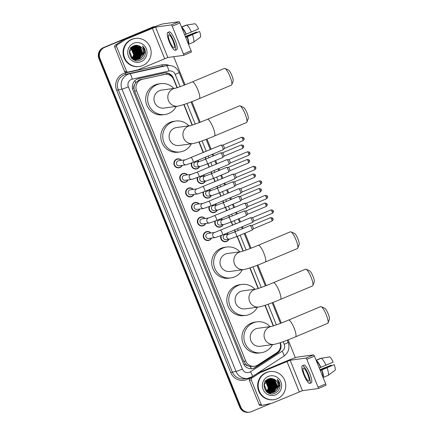 <?xml version="1.0" encoding="UTF-8"?>
<svg xmlns="http://www.w3.org/2000/svg" width="434" height="434" viewBox="0 0 434 434"><rect width="100%" height="100%" fill="white"/><g stroke="black" fill="none" stroke-linecap="round" stroke-linejoin="round"><path stroke-width="0.65" d="M197.606 160.482A4.535 4.411 -97.8 0 1 198.94 161.524M199.635 166.575A4.535 4.411 -97.8 0 1 196.287 169.038A4.535 4.411 -97.8 0 1 191.502 163.027M203.481 175.016A4.535 4.411 -97.8 0 1 204.815 176.058M205.504 181.108A4.535 4.411 -97.8 0 1 202.163 183.571A4.535 4.411 -97.8 0 1 197.378 177.56M209.351 189.549A4.535 4.411 -97.8 0 1 210.685 190.591M211.38 195.642A4.535 4.411 -97.8 0 1 208.032 198.105A4.535 4.411 -97.8 0 1 203.248 192.094M215.221 204.083A4.535 4.411 -97.8 0 1 216.561 205.125M217.25 210.175A4.535 4.411 -97.8 0 1 213.902 212.638A4.535 4.411 -97.8 0 1 209.117 206.627M221.096 218.617A4.535 4.411 -97.8 0 1 222.43 219.658M223.119 224.709A4.535 4.411 -97.8 0 1 219.778 227.172A4.535 4.411 -97.8 0 1 214.993 221.161M226.966 233.15A4.535 4.411 -97.8 0 1 228.3 234.192M228.995 239.242A4.535 4.411 -97.8 0 1 225.647 241.705A4.535 4.411 -97.8 0 1 220.863 235.695M188.101 179.915A4.535 4.411 -97.8 0 1 179.888 179.047A4.535 4.411 -97.8 0 1 187.412 174.859M193.976 194.448A4.535 4.411 -97.8 0 1 185.757 193.58A4.535 4.411 -97.8 0 1 193.287 189.392M199.846 208.982A4.535 4.411 -97.8 0 1 191.633 208.114A4.535 4.411 -97.8 0 1 199.157 203.926M205.721 223.515A4.535 4.411 -97.8 0 1 197.503 222.647A4.535 4.411 -97.8 0 1 205.027 218.459M182.231 165.381A4.535 4.411 -97.8 0 1 174.018 164.513A4.535 4.411 -97.8 0 1 181.542 160.325M211.591 238.049A4.535 4.411 -97.8 0 1 203.372 237.181A4.535 4.411 -97.8 0 1 210.902 232.998M176.996 87.717L173.708 79.574A8.501 8.273 82.2 0 0 164.915 74.355L138.913 80.051L135.56 82.813L134.491 84.863A2.832 2.756 82.2 0 0 133.916 87.928A8.501 0.499 158 0 1 132.489 88.52M164.915 74.355A8.501 8.273 82.2 0 0 164.264 74.474L142.39 79.324A8.501 8.273 82.2 0 0 136.558 90.842L245.725 361.045A8.501 8.273 82.2 0 0 257.823 365.027L276.702 352.777A8.501 8.273 82.2 0 0 280.038 342.784M248.009 365.824A8.501 8.273 -97.8 0 1 245.422 363.92L245.481 364.061A2.832 2.756 82.2 0 0 248.009 365.824L250.179 366.502L254.514 366.258M133.916 87.928L133.97 88.069A8.501 8.273 -97.8 0 1 134.491 84.863M133.97 88.069L134.6 91.107L243.767 361.31L245.422 363.92M273.241 325.923L264.935 305.368M258.122 288.512L249.821 267.962M243.007 251.107L237.094 236.465M235.185 231.734L234.479 229.998M232.57 225.268L231.224 221.931M229.309 217.201L228.609 215.465M226.7 210.734L225.349 207.398M223.439 202.667L222.74 200.931M220.825 196.201L219.479 192.864M217.564 188.134L216.864 186.398M214.955 181.667L213.604 178.331M211.694 173.6L210.995 171.864M209.079 167.133L207.734 163.797M205.824 159.066L205.119 157.33M203.21 152.6L198.924 141.983M192.11 125.128L183.804 104.572M177.24 87.641L173.388 78.104A8.501 8.273 82.2 0 0 163.944 73.004L138.793 78.587A8.501 8.273 82.2 0 0 132.961 90.098L243.403 363.459A8.501 8.273 82.2 0 0 255.501 367.441L277.212 353.352A8.501 8.273 82.2 0 0 280.397 342.952L280.293 342.697M271.266 403.332L251.563 411.606A8.501 8.273 -97.8 0 1 240.745 406.94L99.988 58.552A8.501 8.273 -97.8 0 1 104.448 47.474L152.833 27.163A8.501 8.273 -97.8 0 1 155.144 26.572M173.703 56.697L185.063 84.809M191.861 101.627L200.177 122.22M206.975 139.037L211.108 149.28M213.023 154.01L213.723 155.746M215.633 160.477L216.984 163.813M218.893 168.544L219.593 170.28M221.508 175.011L222.854 178.347M224.769 183.077L225.468 184.813M227.378 189.544L228.729 192.88M230.638 197.611L231.338 199.347M233.253 204.078L234.599 207.414M236.508 212.145L237.214 213.881M239.123 218.611L240.469 221.948M242.384 226.678L243.083 228.414M244.993 233.145L251.074 248.194M257.872 265.017L266.188 285.605M272.986 302.422L281.303 323.015M288.1 339.833L295.326 357.719M249.534 412.159L248.492 412.3A8.501 8.273 -97.8 0 1 239.704 407.081L98.947 58.693A8.501 8.273 -97.8 0 1 103.406 47.615L152.312 27.233A8.501 8.273 -97.8 0 1 154.341 26.68A8.501 8.273 -97.8 0 0 152.312 27.233L103.927 47.545L152.833 27.163M98.947 58.693L99.467 58.623A8.501 8.273 -97.8 0 1 103.927 47.545A8.501 8.273 -97.8 0 0 99.467 58.623L240.224 407.011L99.467 58.623L99.988 58.552M249.013 412.229A8.501 8.273 -97.8 0 1 240.224 407.011A8.501 8.273 -97.8 0 0 249.013 412.229M273.485 325.847L265.179 305.286M258.366 288.436L250.06 267.876M243.252 251.026L237.327 236.362M235.418 231.631L234.718 229.895M232.808 225.165L231.458 221.828M229.548 217.098L228.843 215.362M226.933 210.631L225.588 207.295M223.673 202.564L222.973 200.828M221.063 196.097L219.713 192.761M217.803 188.031L217.103 186.294M215.188 181.564L213.843 178.228M211.933 173.497L211.228 171.761M209.318 167.03L207.973 163.694M206.058 158.963L205.358 157.227M203.448 152.497L199.163 141.902M192.354 125.052L184.049 104.491M280.505 346.12A8.501 8.273 -97.8 0 1 276.691 353.422L254.98 367.517A8.501 8.273 -97.8 0 1 251.932 368.705M164.34 72.928A8.501 8.273 -97.8 0 1 172.651 77.686M151.792 27.304A8.501 8.273 -97.8 0 1 153.82 26.751L154.862 26.61M126.142 72.326A1.416 1.378 -97.8 0 1 124.569 71.474L126.522 71.209L116.61 46.677L114.657 46.948A1.416 1.378 -97.8 0 1 115.189 45.212L123.549 39.787A1.416 1.378 -97.8 0 1 123.766 39.673L150.392 28.492A11.338 0.662 158 0 1 163.184 23.859L178.998 21.7A1.416 0.32 67.2 0 1 179.855 22.969L172.217 26.176A1.416 0.32 -112.8 0 0 171.359 24.906L155.546 27.071L125.719 39.407A1.416 1.378 82.2 0 0 125.502 39.516L117.142 44.946A1.416 1.378 82.2 0 0 116.61 46.677M124.569 71.474L114.657 46.948M126.522 71.209A1.416 1.378 82.2 0 0 128.095 72.06L137.784 69.912A1.416 1.378 82.2 0 0 138.012 69.836L167.839 57.5L183.653 55.34A1.416 0.32 -112.8 0 0 183.674 55.335A1.416 0.32 -112.8 0 0 183.452 53.984L191.09 50.778L179.855 22.969M191.09 50.778A1.416 0.32 67.2 0 1 191.313 52.129A1.416 0.32 67.2 0 1 191.296 52.134L183.691 55.324M183.452 53.984L172.217 26.176M173.074 41.159A7.085 1.59 -112.8 0 0 168.707 34.85A7.085 1.59 -112.8 0 0 169.824 41.604A7.085 1.59 -112.8 0 0 174.191 47.919A7.085 1.59 -112.8 0 0 173.074 41.159M188.052 43.264A8.219 1.844 -112.8 0 0 187.081 36.879L199.217 31.617L185.649 37.313M185.709 37.46L187.081 36.879M175.179 50.268L176.709 49.628A9.635 2.159 -112.8 0 0 175.19 40.438A9.635 2.159 -112.8 0 0 169.249 31.856L167.719 32.496A9.635 2.159 -112.8 0 0 169.238 41.686A9.635 2.159 -112.8 0 0 175.179 50.268A9.635 2.159 -112.8 0 0 173.66 41.084A9.635 2.159 -112.8 0 0 167.719 32.496M199.618 31.563A7.367 1.655 -112.8 0 1 200.454 37.129L193.569 42.201L188.486 44.333A9.353 2.099 -112.8 0 0 187.347 36.847M194.399 23.843L186.002 25.172L181.51 27.06M185.405 36.7L196.694 31.964L185.318 36.494M193.569 42.201A9.353 2.099 -112.8 0 0 192.441 34.709M196.694 31.964A5.669 1.269 -112.8 0 0 196.987 32.555M191.378 32.083A9.353 2.099 -112.8 0 0 186.653 25.085L195.045 23.74A7.367 1.655 -112.8 0 1 198.555 28.942L184.651 34.834M186.023 34.259A8.219 1.844 -112.8 0 0 182.009 28.291M186.284 34.221A9.353 2.099 -112.8 0 0 181.575 27.228M181.569 27.217L186.653 25.085M142.667 65.577A14.17 13.785 -97.8 0 1 139.287 66.5A14.17 13.785 -97.8 0 1 124.064 56.095A14.17 13.785 -97.8 0 1 132.066 39.342A14.17 13.785 -97.8 0 1 135.446 38.42A14.17 13.785 -97.8 0 1 150.674 48.825A14.17 13.785 -97.8 0 1 142.667 65.577M139.287 66.5L138.766 66.57A14.17 13.785 -97.8 0 1 123.544 56.165A14.17 13.785 -97.8 0 1 131.545 39.413A14.17 13.785 -97.8 0 1 134.931 38.49L135.446 38.42M145.428 51.858C145.211 49.547 144.267 47.61 142.585 46.053C145.108 49.519 145.07 52.997 142.477 56.485A7.085 6.895 -97.8 0 0 140.459 46.628C138.446 45.228 136.303 44.924 134.025 45.722C124.704 48.95 131.166 64.254 140.079 60.158C143.616 58.579 145.401 55.812 145.428 51.858M133.656 43.275A9.922 9.651 -97.8 0 1 146.28 48.716A9.922 9.651 -97.8 0 1 141.077 61.639A9.922 9.651 -97.8 0 1 128.453 56.198A9.922 9.651 -97.8 0 1 133.656 43.275M131.318 57.928L136.938 59.67L138.489 59.225L142.786 53.615L140.247 47.046L135.18 45.603L133.515 46.064L130.884 48.087M137.263 59.615L138.652 59.203L142.949 53.594L140.41 47.018L135.343 45.581L133.677 46.042L129.598 51.619L132.359 58.167L137.589 59.577L139.303 59.116L142.477 56.485M136.612 59.708L137.838 59.312L142.14 53.707L139.596 47.132L134.941 45.651M134.86 45.657L133.65 45.879M136.932 59.637L138.001 59.29L142.298 53.686L139.759 47.111L135.023 45.635M134.529 45.695L133.466 45.961M136.52 59.642L137.187 59.404L141.489 53.794L138.945 47.219L134.616 45.727M136.602 59.642L137.35 59.382L141.652 53.773L139.108 47.197L134.697 45.706M136.184 59.626L140.838 53.881L138.294 47.311L134.296 45.814M136.271 59.632L141.001 53.859L138.457 47.29L134.377 45.792M135.847 59.599L140.187 53.973L137.643 47.398L133.981 45.923M135.934 59.604L140.35 53.952L137.806 47.377L134.063 45.895M135.511 59.55L139.536 54.06L136.992 47.49L133.667 46.047M135.598 59.561L139.699 54.038L137.155 47.463L133.743 46.015M135.169 59.485L138.885 54.152L136.341 47.577L133.352 46.188M135.256 59.501L139.048 54.125L136.504 47.556L133.433 46.15M134.828 59.398L138.234 54.239L135.69 47.664L133.043 46.351M134.914 59.42L138.397 54.217L135.853 47.642L133.124 46.308M134.48 59.295L137.583 54.326L135.039 47.756L132.739 46.536M134.567 59.322L137.746 54.304L135.202 47.735L132.815 46.487M134.133 59.17L136.932 54.418L134.388 47.843L132.435 46.736M134.22 59.203L137.095 54.396L134.551 47.821L132.511 46.682M133.78 59.024L136.281 54.505L133.737 47.93L132.131 46.964M133.867 59.062L136.444 54.483L133.9 47.908L132.207 46.905M133.428 58.85L135.63 54.597L133.086 48.022L131.838 47.219M133.515 58.894L135.793 54.57L133.249 48L131.909 47.149M133.07 58.65L134.979 54.684L132.435 48.109L131.545 47.496M133.157 58.704L135.142 54.662L132.598 48.087L131.616 47.425M132.706 58.416L134.328 54.771L131.79 48.201L131.258 47.811M132.799 58.481L134.491 54.749L131.952 48.179L131.328 47.729M132.337 58.151L133.677 54.863L130.97 48.158M132.43 58.221L133.84 54.841L131.041 48.065M129.473 51.358L132.196 58.189L137.426 59.599L139.14 59.138C144.262 57.315 144.978 49.378 140.459 46.628M131.909 58.541L137.101 59.637M136.124 59.778L136.45 59.729M133.075 59.436L136.531 59.718M135.473 59.87L135.799 59.816M135.636 59.849L136.119 59.751M130.227 47.691L132.972 50.572M133.878 54.516L132.685 58.406M135.034 54.152L134.638 51.25M135.685 54.06L135.289 51.158M136.336 53.973L135.94 51.071M136.987 53.881L136.591 50.979M138.94 53.615L138.544 50.713M140.242 53.436L139.846 50.539M138.923 48.516L137.404 46.698M137.084 46.422L136.428 45.939M140.893 53.349L140.497 50.447M139.574 48.429L138.055 46.612M137.735 46.335L137.079 45.852M141.544 53.263L141.148 50.36M133.45 58.829L134.399 56.99M134.795 55.574L134.035 49.959M133.292 48.733L131.947 47.273M135.316 60.413L136.097 59.767M136.639 59.214L137.128 58.612M137.356 58.292L138.305 56.458M138.701 55.042L137.941 49.427M137.198 48.201L135.853 46.742M135.565 46.503L134.969 46.08M134.833 45.993L134.556 45.825M140.003 54.863L139.243 49.248M138.5 48.022L137.155 46.563M136.867 46.324L136.271 45.901M140.654 54.776L139.894 49.161M139.151 47.93L137.806 46.471M137.513 46.237L136.922 45.809M141.305 54.689L140.545 49.069M139.802 47.843L138.457 46.384M145.097 54.646L145.287 53.686L142.585 46.053M224.926 68.458L228.403 69.988A6.233 1.4 67.2 0 1 231.892 75.516A6.233 1.4 67.2 0 1 233.101 81.18L231.756 84.738A9.071 2.034 -112.8 0 0 229.993 76.492A9.071 2.034 -112.8 0 0 224.926 68.458A9.071 2.034 -112.8 0 0 224.4 68.415L192.311 81.885A9.071 2.034 67.2 0 1 197.904 89.963A9.071 2.034 67.2 0 1 199.331 98.61L231.42 85.14A9.071 2.034 -112.8 0 0 231.756 84.738M175.244 88.232L161.573 90.104A9.071 8.821 82.2 0 0 154.287 101.415A9.071 8.821 82.2 0 0 164.025 108.077L177.864 106.184C182.985 105.055 190.141 102.532 199.331 98.61M176.247 106.406A15.586 15.163 -97.8 0 1 168.631 113.518A15.586 15.163 -97.8 0 1 164.909 114.533A15.586 15.163 -97.8 0 1 148.168 103.086A15.586 15.163 -97.8 0 1 156.972 84.657A15.586 15.163 -97.8 0 1 160.688 83.643A15.586 15.163 -97.8 0 1 173.79 88.433M164.909 114.533L162.956 114.798A15.586 15.163 -97.8 0 1 146.215 103.352A15.586 15.163 -97.8 0 1 155.019 84.928A15.586 15.163 -97.8 0 1 158.736 83.908L160.688 83.643M240.04 105.869L243.517 107.399A6.233 1.4 67.2 0 1 247.006 112.921A6.233 1.4 67.2 0 1 248.215 118.59L246.875 122.144A9.071 2.034 -112.8 0 0 245.107 113.903A9.071 2.034 -112.8 0 0 240.04 105.869A9.071 2.034 -112.8 0 0 239.514 105.825L207.425 119.296A9.071 2.034 67.2 0 1 213.018 127.374A9.071 2.034 67.2 0 1 214.445 136.021L246.534 122.551A9.071 2.034 -112.8 0 0 246.875 122.144M190.358 125.643L176.687 127.509A9.071 8.821 82.2 0 0 169.401 138.826A9.071 8.821 82.2 0 0 179.144 145.482L192.978 143.594C198.099 142.466 205.26 139.943 214.445 136.021M191.361 143.817A15.586 15.163 -97.8 0 1 183.745 150.929A15.586 15.163 -97.8 0 1 180.023 151.943A15.586 15.163 -97.8 0 1 163.282 140.497A15.586 15.163 -97.8 0 1 172.086 122.068A15.586 15.163 -97.8 0 1 175.803 121.053A15.586 15.163 -97.8 0 1 188.904 125.844M180.023 151.943L178.07 152.209A15.586 15.163 -97.8 0 1 161.329 140.762A15.586 15.163 -97.8 0 1 170.133 122.334A15.586 15.163 -97.8 0 1 173.85 121.319L175.803 121.053M290.937 231.843L294.42 233.378A6.233 1.4 67.2 0 1 297.903 238.901A6.233 1.4 67.2 0 1 299.113 244.564L297.773 248.123A9.071 2.034 -112.8 0 0 296.004 239.883A9.071 2.034 -112.8 0 0 290.937 231.843A9.071 2.034 -112.8 0 0 290.411 231.799L258.322 245.275A9.071 2.034 67.2 0 1 263.915 253.353A9.071 2.034 67.2 0 1 265.342 262L297.431 248.53A9.071 2.034 -112.8 0 0 297.773 248.123M243.875 269.568A9.071 8.821 82.2 0 1 239.253 252.187A9.071 8.821 82.2 0 1 241.239 251.622L227.584 253.489A9.071 8.821 82.2 0 0 220.298 264.8A9.071 8.821 82.2 0 0 230.042 271.462L243.875 269.568C249.002 268.44 256.158 265.917 265.342 262M242.259 269.791A15.586 15.163 -97.8 0 1 234.642 276.903A15.586 15.163 -97.8 0 1 230.921 277.917A15.586 15.163 -97.8 0 1 214.179 266.471A15.586 15.163 -97.8 0 1 222.984 248.047A15.586 15.163 -97.8 0 1 226.7 247.027A15.586 15.163 -97.8 0 1 239.801 251.818M230.921 277.917L228.968 278.183A15.586 15.163 -97.8 0 1 212.226 266.742A15.586 15.163 -97.8 0 1 221.031 248.313A15.586 15.163 -97.8 0 1 224.747 247.293L226.7 247.027M306.051 269.254L309.534 270.783A6.233 1.4 67.2 0 1 313.017 276.312A6.233 1.4 67.2 0 1 314.227 281.975L312.887 285.534A9.071 2.034 -112.8 0 0 311.118 277.288A9.071 2.034 -112.8 0 0 306.051 269.254A9.071 2.034 -112.8 0 0 305.525 269.21L273.436 282.68A9.071 2.034 67.2 0 1 279.029 290.758A9.071 2.034 67.2 0 1 280.456 299.406L312.545 285.935A9.071 2.034 -112.8 0 0 312.887 285.534M256.369 289.028L242.698 290.899A9.071 8.821 82.2 0 0 235.412 302.21A9.071 8.821 82.2 0 0 245.156 308.872L258.989 306.979C264.116 305.851 271.272 303.328 280.456 299.406M257.373 307.201A15.586 15.163 -97.8 0 1 249.756 314.314A15.586 15.163 -97.8 0 1 246.035 315.328A15.586 15.163 -97.8 0 1 229.293 303.881A15.586 15.163 -97.8 0 1 238.098 285.453A15.586 15.163 -97.8 0 1 241.814 284.438A15.586 15.163 -97.8 0 1 254.921 289.228M246.035 315.328L244.087 315.594A15.586 15.163 -97.8 0 1 227.34 304.147A15.586 15.163 -97.8 0 1 236.145 285.724A15.586 15.163 -97.8 0 1 239.861 284.704L241.814 284.438M321.165 306.664L324.648 308.194A6.233 1.4 67.2 0 1 328.131 313.722A6.233 1.4 67.2 0 1 329.346 319.386L328.001 322.939A9.071 2.034 -112.8 0 0 326.232 314.699A9.071 2.034 -112.8 0 0 321.165 306.664A9.071 2.034 -112.8 0 0 320.639 306.621L288.55 320.091A9.071 2.034 67.2 0 1 294.144 328.169A9.071 2.034 67.2 0 1 295.57 336.817L327.665 323.346A9.071 2.034 -112.8 0 0 328.001 322.939M271.483 326.439L257.812 328.305A9.071 8.821 82.2 0 0 250.526 339.621A9.071 8.821 82.2 0 0 260.27 346.278L274.104 344.39C279.23 343.261 286.386 340.739 295.57 336.817M272.487 344.612A15.586 15.163 -97.8 0 1 264.87 351.724A15.586 15.163 -97.8 0 1 261.149 352.739A15.586 15.163 -97.8 0 1 244.407 341.292A15.586 15.163 -97.8 0 1 253.212 322.863A15.586 15.163 -97.8 0 1 256.928 321.849A15.586 15.163 -97.8 0 1 270.035 326.639M261.149 352.739L259.201 353.005A15.586 15.163 -97.8 0 1 242.454 341.558A15.586 15.163 -97.8 0 1 251.259 323.129A15.586 15.163 -97.8 0 1 254.98 322.115L256.928 321.849M179.269 165.788A2.55 2.479 -97.8 0 1 177.967 160.9A2.55 2.479 -97.8 0 1 178.58 160.732L185.367 159.804A2.55 2.479 -97.8 0 0 183.517 163.434A2.55 2.479 -97.8 0 0 186.088 164.855L179.269 165.788M182.025 165.408A4.253 4.134 -97.8 0 1 174.414 164.421A4.253 4.134 -97.8 0 1 181.336 160.358M185.399 159.799L221.052 145.108A2.55 0.57 67.2 0 1 221.085 145.097A2.55 0.57 67.2 0 1 222.626 147.381A2.55 0.57 67.2 0 1 223.071 149.779A2.55 0.57 67.2 0 1 223.027 149.811A2.55 0.57 67.2 0 1 222.995 149.822M221.085 145.097A2.55 0.57 67.2 0 1 221.107 145.097L222.892 145.113A1.844 0.412 67.2 0 1 222.892 145.113A1.844 0.412 67.2 0 1 223.987 146.763A1.844 0.412 67.2 0 1 224.313 148.493A1.844 0.412 67.2 0 1 224.28 148.52M199 176.898L191.958 179.388L185.139 180.322A2.55 2.479 -97.8 0 1 183.842 175.434A2.55 2.479 -97.8 0 1 184.45 175.265L191.237 174.338L197.025 172.195A2.55 0.57 67.2 0 1 198.598 174.463A2.55 0.57 67.2 0 1 198.653 174.614A2.55 0.57 67.2 0 1 199 176.898L228.897 164.345A2.55 0.57 67.2 0 1 228.864 164.356M187.9 179.942A4.253 4.134 -97.8 0 1 180.284 178.954A4.253 4.134 -97.8 0 1 187.206 174.891M197.025 172.195L226.922 159.641A2.55 0.57 67.2 0 1 226.955 159.631A2.55 0.57 67.2 0 1 226.977 159.631A2.55 0.57 67.2 0 1 228.496 161.915A2.55 0.57 67.2 0 1 228.946 164.312A2.55 0.57 67.2 0 1 228.897 164.345M249.789 152.811L248.557 153.446A1.844 0.412 67.2 0 0 247.418 151.808L228.745 159.647A1.844 0.412 67.2 0 1 228.767 159.647A1.844 0.412 67.2 0 1 229.863 161.296A1.844 0.412 67.2 0 1 230.183 163.027A1.844 0.412 67.2 0 1 230.15 163.054M191.014 194.855A2.55 2.479 -97.8 0 1 189.712 189.967A2.55 2.479 -97.8 0 1 190.32 189.799L197.107 188.871A2.55 2.479 -97.8 0 0 195.262 192.506A2.55 2.479 -97.8 0 0 197.833 193.922L191.014 194.855M193.77 194.475A4.253 4.134 -97.8 0 1 186.153 193.488A4.253 4.134 -97.8 0 1 193.081 189.425M197.144 188.866L232.792 174.175A2.55 0.57 67.2 0 1 232.83 174.164A2.55 0.57 67.2 0 1 234.365 176.448A2.55 0.57 67.2 0 1 234.816 178.846A2.55 0.57 67.2 0 1 234.767 178.879A2.55 0.57 67.2 0 1 234.734 178.889M232.83 174.164A2.55 0.57 67.2 0 1 232.852 174.164L234.637 174.18A1.844 0.412 67.2 0 1 234.637 174.18A1.844 0.412 67.2 0 1 235.733 175.83A1.844 0.412 67.2 0 1 236.058 177.56A1.844 0.412 67.2 0 1 236.025 177.587M210.74 205.966L203.703 208.456L196.884 209.389A2.55 2.479 -97.8 0 1 195.588 204.501A2.55 2.479 -97.8 0 1 196.195 204.333L202.982 203.405L208.765 201.262A2.55 0.57 67.2 0 1 210.338 203.535A2.55 0.57 67.2 0 1 210.398 203.682A2.55 0.57 67.2 0 1 210.74 205.966L240.642 193.412A2.55 0.57 67.2 0 1 240.61 193.423M199.64 209.009A4.253 4.134 -97.8 0 1 192.029 208.022A4.253 4.134 -97.8 0 1 198.951 203.958M208.765 201.262L238.667 188.709A2.55 0.57 67.2 0 1 238.7 188.698A2.55 0.57 67.2 0 1 238.722 188.698A2.55 0.57 67.2 0 1 240.241 190.982A2.55 0.57 67.2 0 1 240.686 193.38A2.55 0.57 67.2 0 1 240.642 193.412M261.528 181.879L260.297 182.513A1.844 0.412 67.2 0 0 259.163 180.875L240.485 188.714A1.844 0.412 67.2 0 1 240.507 188.714A1.844 0.412 67.2 0 1 241.608 190.363A1.844 0.412 67.2 0 1 241.928 192.094A1.844 0.412 67.2 0 1 241.895 192.121M202.754 223.922A2.55 2.479 -97.8 0 1 201.457 219.034A2.55 2.479 -97.8 0 1 202.065 218.866L208.852 217.939A2.55 2.479 -97.8 0 0 207.002 221.573A2.55 2.479 -97.8 0 0 209.579 222.989L202.754 223.922M205.515 223.543A4.253 4.134 -97.8 0 1 197.899 222.555A4.253 4.134 -97.8 0 1 204.821 218.492M208.884 217.933L244.537 203.242A2.55 0.57 67.2 0 1 244.57 203.237A2.55 0.57 67.2 0 1 244.592 203.231A2.55 0.57 67.2 0 1 246.111 205.515A2.55 0.57 67.2 0 1 246.561 207.913A2.55 0.57 67.2 0 1 246.512 207.946A2.55 0.57 67.2 0 1 246.479 207.957M244.592 203.231L246.382 203.248A1.844 0.412 67.2 0 1 246.382 203.248A1.844 0.412 67.2 0 1 247.478 204.897A1.844 0.412 67.2 0 1 247.798 206.627A1.844 0.412 67.2 0 1 247.765 206.655M208.629 238.456A2.55 2.479 -97.8 0 1 207.327 233.568A2.55 2.479 -97.8 0 1 207.94 233.4L214.727 232.472A2.55 2.479 -97.8 0 0 212.877 236.107A2.55 2.479 -97.8 0 0 215.448 237.523L208.629 238.456M211.385 238.076A4.253 4.134 -97.8 0 1 203.774 237.089A4.253 4.134 -97.8 0 1 210.696 233.025M214.759 232.467L250.413 217.776A2.55 0.57 67.2 0 1 250.445 217.77A2.55 0.57 67.2 0 1 250.467 217.765A2.55 0.57 67.2 0 1 251.986 220.049A2.55 0.57 67.2 0 1 252.431 222.447A2.55 0.57 67.2 0 1 252.387 222.479A2.55 0.57 67.2 0 1 252.349 222.49M272.042 211.58A1.844 0.412 67.2 0 0 270.908 209.942L252.23 217.781A1.844 0.412 67.2 0 1 252.252 217.781A1.844 0.412 67.2 0 1 253.347 219.43A1.844 0.412 67.2 0 1 253.673 221.161A1.844 0.412 67.2 0 1 253.64 221.188L272.335 213.338C274.429 211.396 273.089 211.315 273.328 210.951L272.042 211.58A1.844 0.412 67.2 0 1 272.335 213.338M220.651 152.844A2.55 0.57 67.2 0 1 220.678 152.828A2.55 0.57 67.2 0 1 220.716 152.817A2.55 0.57 67.2 0 1 220.738 152.817A2.55 0.57 67.2 0 1 222.197 154.96A2.55 0.57 67.2 0 1 222.702 157.499A2.55 0.57 67.2 0 1 222.653 157.531L207.224 164.009L200.183 166.499L196.673 166.982A2.55 2.479 -97.8 0 1 195.371 162.094A2.55 2.479 -97.8 0 1 195.978 161.925L199.461 161.453L205.249 159.305A2.55 0.57 67.2 0 1 205.282 159.294A2.55 0.57 67.2 0 1 206.877 161.725A2.55 0.57 67.2 0 1 207.224 164.009A2.55 0.57 67.2 0 1 207.186 164.019M199.428 166.607A4.253 4.134 -97.8 0 1 192.517 167.085A4.253 4.134 -97.8 0 1 191.996 162.826M242.313 146.632A1.844 0.412 67.2 0 0 241.174 144.994L222.501 152.833A1.844 0.412 67.2 0 1 222.523 152.833A1.844 0.412 67.2 0 1 223.618 154.482A1.844 0.412 67.2 0 1 223.944 156.213A1.844 0.412 67.2 0 1 223.911 156.235L242.601 148.39C244.7 146.448 243.36 146.361 243.599 146.003L242.313 146.632A1.844 0.412 67.2 0 1 242.601 148.39M197.345 160.591A4.253 4.134 -97.8 0 1 198.739 161.551M202.542 181.515A2.55 2.479 -97.8 0 1 201.24 176.627A2.55 2.479 -97.8 0 1 201.853 176.459L205.331 175.987A2.55 2.479 -97.8 0 0 203.481 179.616A2.55 2.479 -97.8 0 0 206.058 181.032L202.542 181.515M226.521 167.378A2.55 0.57 67.2 0 1 226.553 167.361A2.55 0.57 67.2 0 1 226.586 167.35A2.55 0.57 67.2 0 1 226.608 167.35A2.55 0.57 67.2 0 1 228.067 169.493A2.55 0.57 67.2 0 1 228.572 172.032A2.55 0.57 67.2 0 1 228.528 172.065A2.55 0.57 67.2 0 1 228.496 172.076M205.298 181.141A4.253 4.134 -97.8 0 1 198.392 181.618A4.253 4.134 -97.8 0 1 197.871 177.36M226.608 167.35L228.392 167.367A1.844 0.412 67.2 0 1 228.392 167.367A1.844 0.412 67.2 0 1 229.494 169.016A1.844 0.412 67.2 0 1 229.814 170.746A1.844 0.412 67.2 0 1 229.781 170.768M203.215 175.124A4.253 4.134 -97.8 0 1 204.609 176.085M232.396 181.911A2.55 0.57 67.2 0 1 232.423 181.895A2.55 0.57 67.2 0 1 232.456 181.884A2.55 0.57 67.2 0 1 232.478 181.884A2.55 0.57 67.2 0 1 233.937 184.027A2.55 0.57 67.2 0 1 234.447 186.566A2.55 0.57 67.2 0 1 234.398 186.598L218.964 193.076L211.928 195.566L208.412 196.049A2.55 2.479 -97.8 0 1 207.116 191.161A2.55 2.479 -97.8 0 1 207.723 190.993L211.206 190.521L216.989 188.372A2.55 0.57 67.2 0 1 217.027 188.361A2.55 0.57 67.2 0 1 218.622 190.792A2.55 0.57 67.2 0 1 218.964 193.076A2.55 0.57 67.2 0 1 218.931 193.087M211.174 195.674A4.253 4.134 -97.8 0 1 204.262 196.152A4.253 4.134 -97.8 0 1 203.741 191.893M254.058 175.699A1.844 0.412 67.2 0 0 252.919 174.061L234.246 181.9A1.844 0.412 67.2 0 1 234.268 181.9A1.844 0.412 67.2 0 1 235.364 183.549A1.844 0.412 67.2 0 1 235.684 185.28A1.844 0.412 67.2 0 1 235.651 185.302L254.346 177.457C256.445 175.515 255.105 175.428 255.344 175.07L254.058 175.699A1.844 0.412 67.2 0 1 254.346 177.457M209.09 189.658A4.253 4.134 -97.8 0 1 210.479 190.618M214.287 210.582A2.55 2.479 -97.8 0 1 212.986 205.694A2.55 2.479 -97.8 0 1 213.593 205.526L217.076 205.054A2.55 2.479 -97.8 0 0 215.226 208.683A2.55 2.479 -97.8 0 0 217.803 210.105L214.287 210.582M238.266 196.445A2.55 0.57 67.2 0 1 238.299 196.428A2.55 0.57 67.2 0 1 238.331 196.418A2.55 0.57 67.2 0 1 238.353 196.418A2.55 0.57 67.2 0 1 239.812 198.56A2.55 0.57 67.2 0 1 240.317 201.099A2.55 0.57 67.2 0 1 240.273 201.132A2.55 0.57 67.2 0 1 240.235 201.143M217.043 210.208A4.253 4.134 -97.8 0 1 210.137 210.685A4.253 4.134 -97.8 0 1 209.617 206.432M261.159 189.598L259.928 190.233A1.844 0.412 67.2 0 0 258.794 188.595L240.116 196.434A1.844 0.412 67.2 0 1 240.138 196.434A1.844 0.412 67.2 0 1 241.233 198.083A1.844 0.412 67.2 0 1 241.559 199.814A1.844 0.412 67.2 0 1 241.526 199.835M214.96 204.192A4.253 4.134 -97.8 0 1 216.354 205.152M244.141 210.978A2.55 0.57 67.2 0 1 244.168 210.962A2.55 0.57 67.2 0 1 244.201 210.951A2.55 0.57 67.2 0 1 244.223 210.951A2.55 0.57 67.2 0 1 245.682 213.094A2.55 0.57 67.2 0 1 246.192 215.633A2.55 0.57 67.2 0 1 246.143 215.665L230.709 222.143L223.673 224.638L220.157 225.116A2.55 2.479 -97.8 0 1 218.861 220.228A2.55 2.479 -97.8 0 1 219.468 220.06L222.951 219.588L228.734 217.439A2.55 0.57 67.2 0 1 228.767 217.434A2.55 0.57 67.2 0 1 230.367 219.859A2.55 0.57 67.2 0 1 230.709 222.143A2.55 0.57 67.2 0 1 230.676 222.154M222.913 224.741A4.253 4.134 -97.8 0 1 216.007 225.219A4.253 4.134 -97.8 0 1 215.486 220.966M265.798 204.767A1.844 0.412 67.2 0 0 264.664 203.128L245.991 210.967A1.844 0.412 67.2 0 1 246.013 210.967A1.844 0.412 67.2 0 1 247.109 212.617A1.844 0.412 67.2 0 1 247.429 214.347A1.844 0.412 67.2 0 1 247.396 214.369L266.091 206.524C268.19 204.582 266.85 204.495 267.084 204.137L265.798 204.767A1.844 0.412 67.2 0 1 266.091 206.524M220.83 218.725A4.253 4.134 -97.8 0 1 222.224 219.685M226.033 239.649A2.55 2.479 -97.8 0 1 224.731 234.761A2.55 2.479 -97.8 0 1 225.338 234.593L228.821 234.121A2.55 2.479 -97.8 0 0 226.971 237.751A2.55 2.479 -97.8 0 0 229.543 239.172L226.033 239.649M250.011 225.512A2.55 0.57 67.2 0 1 250.038 225.496A2.55 0.57 67.2 0 1 250.076 225.485A2.55 0.57 67.2 0 1 250.098 225.485A2.55 0.57 67.2 0 1 251.557 227.628A2.55 0.57 67.2 0 1 252.062 230.166A2.55 0.57 67.2 0 1 252.013 230.199A2.55 0.57 67.2 0 1 251.98 230.21M228.789 239.275A4.253 4.134 -97.8 0 1 221.877 239.752A4.253 4.134 -97.8 0 1 221.356 235.499M272.905 218.665L271.673 219.3A1.844 0.412 67.2 0 0 270.534 217.662L251.861 225.501A1.844 0.412 67.2 0 1 251.883 225.501A1.844 0.412 67.2 0 1 252.979 227.15A1.844 0.412 67.2 0 1 253.304 228.881A1.844 0.412 67.2 0 1 253.272 228.902M226.705 233.259A4.253 4.134 -97.8 0 1 228.1 234.219M260.753 405.497A1.416 1.378 -97.8 0 1 259.179 404.651L261.132 404.379L251.221 379.853L249.268 380.119A1.416 1.378 -97.8 0 1 249.8 378.383L258.159 372.958A1.416 1.378 -97.8 0 1 258.376 372.844L285.002 361.668A11.338 0.662 158 0 1 297.795 357.036L313.608 354.871A1.416 0.32 67.2 0 1 314.466 356.14L306.827 359.347A1.416 0.32 -112.8 0 0 305.97 358.083L290.156 360.242L260.329 372.578A1.416 1.378 82.2 0 0 260.112 372.692L251.753 378.117A1.416 1.378 82.2 0 0 251.221 379.853M259.179 404.651L249.268 380.119M261.132 404.379A1.416 1.378 82.2 0 0 262.706 405.231L272.395 403.083A1.416 1.378 82.2 0 0 272.623 403.007L302.449 390.671L318.263 388.511A1.416 0.32 -112.8 0 0 318.285 388.506A1.416 0.32 -112.8 0 0 318.062 387.155L325.701 383.949L314.466 356.14M325.701 383.949A1.416 0.32 67.2 0 1 325.923 385.3A1.416 0.32 67.2 0 1 325.907 385.305L318.301 388.495M318.062 387.155L306.827 359.347M307.684 374.336A7.085 1.59 -112.8 0 0 303.317 368.021A7.085 1.59 -112.8 0 0 304.435 374.781A7.085 1.59 -112.8 0 0 308.802 381.09A7.085 1.59 -112.8 0 0 307.684 374.336M322.663 376.435A8.219 1.844 -112.8 0 0 321.692 370.056L333.827 364.793L320.259 370.484M320.319 370.631L321.692 370.056M309.789 383.444L311.319 382.799A9.635 2.159 -112.8 0 0 309.8 373.614A9.635 2.159 -112.8 0 0 303.86 365.032L302.33 365.672A9.635 2.159 -112.8 0 0 303.849 374.857A9.635 2.159 -112.8 0 0 309.789 383.444A9.635 2.159 -112.8 0 0 308.27 374.254A9.635 2.159 -112.8 0 0 302.33 365.672M334.229 364.739A7.367 1.655 -112.8 0 1 335.064 370.3L328.18 375.372L323.097 377.504A9.353 2.099 -112.8 0 0 321.957 370.018M329.01 357.014L320.612 358.348L316.12 360.231M320.015 369.876L331.305 365.135L319.929 369.665M328.18 375.372A9.353 2.099 -112.8 0 0 327.052 367.88M331.305 365.135A5.669 1.269 -112.8 0 0 331.598 365.726M325.988 365.26A9.353 2.099 -112.8 0 0 321.263 358.256L329.656 356.916A7.367 1.655 -112.8 0 1 333.166 362.113L319.261 368.005M320.634 367.43A8.219 1.844 -112.8 0 0 316.619 361.468M320.894 367.397A9.353 2.099 -112.8 0 0 316.185 360.399M316.18 360.388L321.263 358.256M277.277 398.748A14.17 13.785 -97.8 0 1 273.897 399.671A14.17 13.785 -97.8 0 1 258.675 389.265A14.17 13.785 -97.8 0 1 266.677 372.513A14.17 13.785 -97.8 0 1 270.062 371.591A14.17 13.785 -97.8 0 1 285.284 381.996A14.17 13.785 -97.8 0 1 277.277 398.748M273.897 399.671L273.377 399.741A14.17 13.785 -97.8 0 1 258.154 389.336A14.17 13.785 -97.8 0 1 266.156 372.584A14.17 13.785 -97.8 0 1 269.541 371.661L270.062 371.591M280.038 385.029C279.821 382.717 278.878 380.781 277.196 379.224C279.718 382.69 279.68 386.168 277.087 389.661A7.085 6.895 -97.8 0 0 275.069 379.799C273.057 378.399 270.914 378.101 268.635 378.893C259.315 382.121 265.776 397.425 274.689 393.329C278.227 391.75 280.011 388.983 280.038 385.029M268.266 376.452A9.922 9.651 -97.8 0 1 280.89 381.887A9.922 9.651 -97.8 0 1 275.688 394.815A9.922 9.651 -97.8 0 1 263.064 389.374A9.922 9.651 -97.8 0 1 268.266 376.452M265.928 391.099L271.548 392.841L273.1 392.396L277.397 386.792L274.858 380.217L269.791 378.779L268.125 379.235L265.494 381.258M271.874 392.792L273.263 392.374L277.559 386.765L275.02 380.195L269.953 378.757L268.288 379.213L264.208 384.795L266.97 391.338L272.199 392.754L273.914 392.287L277.087 389.661M271.223 392.879L272.449 392.488L276.751 386.878L274.207 380.303L269.552 378.822M269.471 378.833L268.261 379.05M271.543 392.808L272.612 392.466L276.914 386.857L274.369 380.282L269.633 378.806M269.14 378.866L268.076 379.137M271.131 392.813L271.798 392.575L276.1 386.965L273.556 380.396L269.226 378.898M271.212 392.813L271.961 392.553L276.263 386.944L273.718 380.374L269.308 378.877M270.794 392.803L275.449 387.057L272.905 380.482L268.912 378.99M270.881 392.808L275.612 387.036L273.067 380.461L268.988 378.963M270.458 392.77L274.798 387.144L272.254 380.569L268.592 379.094M270.545 392.781L274.961 387.123L272.416 380.547L268.673 379.066M270.122 392.721L274.147 387.236L271.603 380.661L268.277 379.218M270.208 392.737L274.31 387.209L271.765 380.64L268.358 379.186M269.78 392.656L273.496 387.323L270.952 380.748L267.962 379.365M269.867 392.672L273.659 387.302L271.114 380.726L268.044 379.327M269.438 392.575L272.845 387.41L270.301 380.84L267.653 379.522M269.525 392.596L273.008 387.388L270.463 380.819L267.735 379.484M269.091 392.466L272.194 387.502L269.65 380.927L267.349 379.707M269.178 392.499L272.357 387.481L269.812 380.906L267.425 379.658M268.744 392.341L271.543 387.589L268.999 381.014L267.046 379.913M268.83 392.379L271.706 387.567L269.161 380.992L267.122 379.858M268.391 392.195L270.892 387.681L268.348 381.106L266.742 380.135M268.478 392.233L271.055 387.654L268.51 381.085L266.818 380.081M269.009 390.166L270.241 387.768L267.697 381.193L266.449 380.39M268.125 392.07L270.404 387.746L267.859 381.171L266.519 380.325M267.68 391.821L269.59 387.855L267.046 381.285L266.156 380.672M267.767 391.875L269.753 387.833L267.208 381.264L266.226 380.596M267.317 391.593L268.939 387.947L266.4 381.372L265.868 380.981M267.409 391.652L269.102 387.925L266.563 381.35L265.939 380.9M266.948 391.322L268.288 388.034L265.581 381.334M267.04 391.392L268.451 388.012L265.651 381.242M264.084 384.535L266.807 391.359L272.037 392.775L273.751 392.309C278.872 390.486 279.588 382.549 275.069 379.799M266.519 391.718L271.711 392.813M270.735 392.954L271.06 392.9M267.686 392.613L271.142 392.895M270.084 393.041L270.409 392.987M270.246 393.02L270.729 392.922M270.572 392.965L271.049 392.841M264.838 380.862L267.583 383.748M268.489 387.692L267.295 391.576M269.644 387.323L269.248 384.421M270.295 387.236L269.899 384.334M270.946 387.144L270.55 384.242M271.597 387.057L271.201 384.155M273.55 386.792L273.154 383.889M274.852 386.613L274.456 383.71M273.534 381.687L272.015 379.869M271.695 379.598L271.038 379.115M275.503 386.52L275.107 383.618M274.185 381.6L272.666 379.783M272.346 379.506L271.689 379.023M276.154 386.434L275.758 383.531M269.406 388.75L268.646 383.13M267.903 381.904L266.557 380.444M269.926 393.584L270.707 392.938M271.25 392.39L271.738 391.788M271.966 391.468L272.915 389.629M273.312 388.213L272.552 382.598M271.809 381.372L270.463 379.913M270.176 379.674L269.579 379.251M269.443 379.164L269.167 379.001M274.613 388.039L273.854 382.419M273.111 381.193L271.765 379.734M271.478 379.5L270.881 379.072M275.264 387.947L274.505 382.332M273.762 381.106L272.416 379.647M272.129 379.408L271.532 378.985M275.916 387.86L275.156 382.245M274.413 381.014L273.067 379.555M279.708 387.817L279.897 386.857L277.196 379.224M140.274 79.612L142.39 79.324M251.351 368.743A8.501 1.79 -123 0 0 250.179 366.502M166.868 74.328A8.501 1.964 -102.5 0 0 166.423 72.983M135.56 82.813A8.501 1.964 -102.5 0 0 134.931 80.659M278.888 351.328A8.501 1.79 -123 0 0 278.709 350.938M245.481 364.061A8.501 0.499 158 0 1 244.006 364.668M134.6 91.107L136.558 90.842M162.148 74.762L164.264 74.474M243.767 361.31L245.725 361.045M180.121 86.654L175.173 74.409A5.669 5.512 82.2 0 0 168.875 71.013L132.245 79.14A5.669 5.512 82.2 0 0 128.356 86.816L242.405 369.095A5.669 5.512 82.2 0 0 250.467 371.754L282.089 351.225A5.669 5.512 82.2 0 0 284.21 344.292L283.163 341.688M242.405 369.095A5.669 0.331 -22 0 1 236.009 371.412L121.959 89.133A11.338 11.029 -97.8 0 1 127.905 74.36A11.338 11.029 -97.8 0 1 129.739 73.78L126.034 74.285A11.338 11.029 82.2 0 0 124.2 74.87A11.338 11.029 82.2 0 0 118.249 89.637L232.298 371.916A11.338 11.029 82.2 0 0 244.022 378.871L247.733 378.367A11.338 11.029 -97.8 0 1 236.009 371.412L230.698 372.497L116.654 90.218L121.959 89.133A5.669 0.331 -22 0 0 128.356 86.816M250.434 377.629A11.338 11.029 -97.8 0 1 247.733 378.367L252.252 376.685A5.669 1.194 -123 0 0 250.467 371.754M116.654 90.218A12.754 12.407 -97.8 0 1 123.343 73.601A12.754 12.407 -97.8 0 1 125.404 72.945L162.034 64.818A12.754 12.407 -97.8 0 1 169.168 65.404M249.74 377.895L248.845 378.475A12.754 12.407 -97.8 0 1 230.698 372.497M104.448 47.474L103.406 47.615M240.745 406.94L239.704 407.081M132.245 79.14A5.669 1.307 -102.5 0 0 129.739 73.78L166.374 65.648L162.663 66.158L126.034 74.285A1.416 0.325 77.5 0 1 125.404 72.945M168.875 71.013A5.669 1.307 -102.5 0 0 166.374 65.648A11.338 11.029 -97.8 0 1 167.242 65.496L163.537 66.001A11.338 11.029 82.2 0 0 162.663 66.158A1.416 0.325 77.5 0 1 162.034 64.818M276.36 324.86L268.044 304.277M261.246 287.449L252.93 266.872M246.132 250.038L240.132 235.19M238.223 230.459L237.517 228.723M235.608 223.993L234.257 220.656M232.347 215.926L231.647 214.19M229.738 209.459L228.387 206.123M226.477 201.392L225.772 199.656M223.863 194.926L222.517 191.589M220.602 186.859L219.902 185.123M217.993 180.392L216.642 177.056M214.732 172.325L214.033 170.589M212.118 165.859L210.772 162.522M208.862 157.792L208.157 156.056M206.248 151.325L202.032 140.893M195.235 124.064L186.918 103.482M248.845 378.475A1.416 0.298 57 0 1 248.682 378.193M252.252 376.685L283.874 356.162A5.669 1.194 -123 0 0 282.089 351.225M284.21 344.292A5.669 0.331 -22 0 0 288.165 342.35L287.281 340.153M175.173 74.409A5.669 0.331 -22 0 0 179.128 72.467C176.73 67.422 172.77 65.1 167.242 65.496M172.982 78.163L173.388 78.104M280.109 342.99L280.397 342.952M276.691 353.422L277.212 353.352M254.98 367.517L255.501 367.441M167.839 57.5L155.546 27.071M164.643 58.655L152.345 28.226M123.766 39.673L125.719 39.407M171.359 24.906L178.998 21.7M125.502 39.516L123.549 39.787M115.189 45.212L117.142 44.946M175.227 88.238A9.071 8.821 82.2 0 0 168.484 100.617A9.071 8.821 82.2 0 0 177.864 106.184M190.342 125.648A9.071 8.821 82.2 0 0 183.598 138.028A9.071 8.821 82.2 0 0 192.978 143.594M256.353 289.033A9.071 8.821 82.2 0 0 249.61 301.413A9.071 8.821 82.2 0 0 258.989 306.979M271.467 326.444A9.071 8.821 82.2 0 0 264.729 338.824A9.071 8.821 82.2 0 0 274.104 344.39M243.913 138.278L243.968 138.283C243.485 138.278 244.836 137.388 241.548 137.274A1.844 0.412 67.2 0 1 242.682 138.913A1.844 0.412 67.2 0 1 242.975 140.67L224.297 148.509M242.975 140.67C245.069 138.728 243.729 138.647 243.968 138.283L242.682 138.913M191.15 157.661A2.55 0.57 67.2 0 1 192.723 159.929A2.55 0.57 67.2 0 1 192.783 160.081A2.55 0.57 67.2 0 1 193.125 162.365L223.027 149.811M191.958 179.388A2.55 2.479 -97.8 0 1 190.662 174.501A2.55 2.479 -97.8 0 1 191.231 174.338L191.269 174.332M248.557 153.446A1.844 0.412 67.2 0 1 248.845 155.204L230.172 163.043M255.659 167.345L255.713 167.35C255.23 167.345 256.581 166.455 253.288 166.341A1.844 0.412 67.2 0 1 254.427 167.98A1.844 0.412 67.2 0 1 254.715 169.737L236.042 177.577M254.715 169.737C256.814 167.795 255.474 167.714 255.713 167.35L254.427 167.98M202.895 186.728A2.55 0.57 67.2 0 1 204.468 188.996A2.55 0.57 67.2 0 1 204.528 189.148A2.55 0.57 67.2 0 1 204.87 191.432L234.767 178.879M203.703 208.456A2.55 2.479 -97.8 0 1 202.407 203.568A2.55 2.479 -97.8 0 1 202.976 203.405L203.014 203.4M260.297 182.513A1.844 0.412 67.2 0 1 260.59 184.271L241.912 192.11M267.404 196.412L267.458 196.418C266.97 196.412 268.32 195.522 265.033 195.408A1.844 0.412 67.2 0 1 266.172 197.047A1.844 0.412 67.2 0 1 266.46 198.805L247.787 206.644L246.561 207.913M266.46 198.805C268.559 196.862 267.219 196.781 267.458 196.418L266.172 197.047M214.64 215.796A2.55 0.57 67.2 0 1 216.213 218.069A2.55 0.57 67.2 0 1 216.273 218.215A2.55 0.57 67.2 0 1 216.615 220.499L246.512 207.946M273.274 210.946L273.328 210.951C272.845 210.946 274.196 210.056 270.908 209.942M220.51 230.329A2.55 0.57 67.2 0 1 222.083 232.602A2.55 0.57 67.2 0 1 222.143 232.749A2.55 0.57 67.2 0 1 222.485 235.033L252.387 222.479M243.545 145.998L243.599 146.003C243.116 145.998 244.467 145.108 241.174 144.994M200.183 166.499A2.55 2.479 -97.8 0 1 198.886 161.611A2.55 2.479 -97.8 0 1 199.456 161.453L199.494 161.448M249.414 160.531L249.469 160.537C248.986 160.531 250.337 159.641 247.049 159.528A1.844 0.412 67.2 0 1 248.183 161.166A1.844 0.412 67.2 0 1 248.476 162.924L229.798 170.763L228.572 172.032M248.476 162.924C250.575 160.981 249.235 160.895 249.469 160.537L248.183 161.166M205.363 175.982L211.119 173.839A2.55 0.57 67.2 0 1 211.152 173.828A2.55 0.57 67.2 0 1 212.752 176.258A2.55 0.57 67.2 0 1 213.094 178.542A2.55 0.57 67.2 0 1 213.061 178.553M255.29 175.065L255.344 175.07C254.856 175.065 256.206 174.175 252.919 174.061M211.928 195.566A2.55 2.479 -97.8 0 1 210.631 190.678A2.55 2.479 -97.8 0 1 211.201 190.521L211.239 190.515M217.108 205.049L222.864 202.906A2.55 0.57 67.2 0 1 222.897 202.895A2.55 0.57 67.2 0 1 224.497 205.325A2.55 0.57 67.2 0 1 224.839 207.609A2.55 0.57 67.2 0 1 224.807 207.62M259.928 190.233A1.844 0.412 67.2 0 1 260.221 191.991L241.543 199.83M267.035 204.132L267.084 204.137C266.601 204.132 267.952 203.242 264.664 203.128M223.673 224.638A2.55 2.479 -97.8 0 1 222.371 219.745A2.55 2.479 -97.8 0 1 222.946 219.588L222.984 219.582M228.854 234.116L234.61 231.973A2.55 0.57 67.2 0 1 234.642 231.968A2.55 0.57 67.2 0 1 236.237 234.393A2.55 0.57 67.2 0 1 236.584 236.676A2.55 0.57 67.2 0 1 236.546 236.687M271.673 219.3A1.844 0.412 67.2 0 1 271.961 221.058L253.288 228.897M302.449 390.671L290.156 360.242M299.254 391.831L286.955 361.397M258.376 372.844L260.329 372.578M305.97 358.083L313.608 354.871M260.112 372.692L258.159 372.958M249.8 378.383L251.753 378.117M283.874 356.162C288.583 352.598 290.01 347.992 288.165 342.35M280.483 323.33L272.167 302.742M265.369 285.919L257.053 265.331M250.255 248.508L244.185 233.487M242.275 228.756L241.57 227.02M239.66 222.289L238.315 218.953M236.4 214.222L235.7 212.486M233.79 207.756L232.44 204.419M230.53 199.689L229.83 197.953M227.915 193.222L226.57 189.886M224.655 185.155L223.955 183.419M222.045 178.689L220.694 175.352M218.785 170.622L218.085 168.886M216.17 164.155L214.825 160.819M212.915 156.088L212.21 154.352M210.3 149.621L206.155 139.357M199.358 122.534L191.036 101.947M184.244 85.124L179.128 72.467M183.674 55.335L191.313 52.129M127.987 72.077L126.034 72.342M192.311 81.885C185.584 84.733 177.408 87.739 175.179 88.248L175.407 88.21M207.425 119.296C200.698 122.144 192.522 125.144 190.293 125.659L190.521 125.621M258.322 245.275C251.595 248.118 243.42 251.123 241.19 251.633L241.418 251.595M273.436 282.68C266.715 285.529 258.534 288.534 256.304 289.044L256.532 289.006M288.55 320.091C281.829 322.939 273.648 325.945 271.418 326.455L271.646 326.417M178.976 167.54L177.327 167.768M193.125 162.365L186.088 164.855M177.826 159.121L176.177 159.343M224.313 148.493L223.071 149.779M241.548 137.274L222.87 145.113M247.418 151.808C250.706 151.922 249.355 152.811 249.838 152.817C249.604 153.18 250.944 153.262 248.845 155.204M184.851 182.079L183.197 182.302M183.701 173.654L182.047 173.877M228.767 159.647L226.977 159.631M230.183 163.027L228.946 164.312M190.721 196.613L189.072 196.835M204.87 191.432L197.833 193.922M189.571 188.188L187.922 188.41M236.058 177.56L234.816 178.846M253.288 166.341L234.615 174.18M259.163 180.875C262.451 180.989 261.1 181.879 261.583 181.884C261.349 182.247 262.689 182.329 260.59 184.271M196.597 211.146L194.942 211.369M195.441 202.721L193.792 202.944M240.507 188.714L238.722 188.698M241.928 192.094L240.686 193.38M202.466 225.68L200.817 225.902M216.615 220.499L209.579 222.989M201.316 217.255L199.662 217.477M265.033 195.408L246.36 203.248M208.336 240.214L206.687 240.436M222.485 235.033L215.448 237.523M207.186 231.789L205.537 232.011M252.252 217.781L250.467 217.765M253.673 221.161L252.431 222.447M205.249 159.305L220.678 152.828M196.38 168.739L194.73 168.962M222.523 152.833L220.738 152.817M223.944 156.213L222.702 157.499M211.119 173.839L226.553 167.361M202.249 183.273L200.6 183.495M228.528 172.065L213.094 178.542L206.058 181.032M247.049 159.528L228.371 167.367M216.989 188.372L232.423 181.895M208.125 197.806L206.476 198.029M234.268 181.9L232.478 181.884M235.684 185.28L234.447 186.566M258.794 188.595C262.082 188.709 260.731 189.598 261.214 189.604C260.975 189.962 262.315 190.049 260.221 191.991M222.864 202.906L238.299 196.428M213.995 212.34L212.345 212.562M240.273 201.132L224.839 207.609L217.803 210.105M240.138 196.434L238.353 196.418M241.559 199.814L240.317 201.099M228.734 217.439L244.168 210.962M219.87 226.873L218.215 227.096M246.013 210.967L244.223 210.951M247.429 214.347L246.192 215.633M270.534 217.662C273.827 217.776 272.476 218.665 272.959 218.671C272.72 219.034 274.06 219.116 271.961 221.058M234.61 231.973L250.038 225.496M225.74 241.407L224.09 241.629M252.013 230.199L236.584 236.676L229.543 239.172M251.883 225.501L250.098 225.485M253.304 228.881L252.062 230.166M318.285 388.506L325.923 385.3M262.597 405.253L260.644 405.519"/></g></svg>
